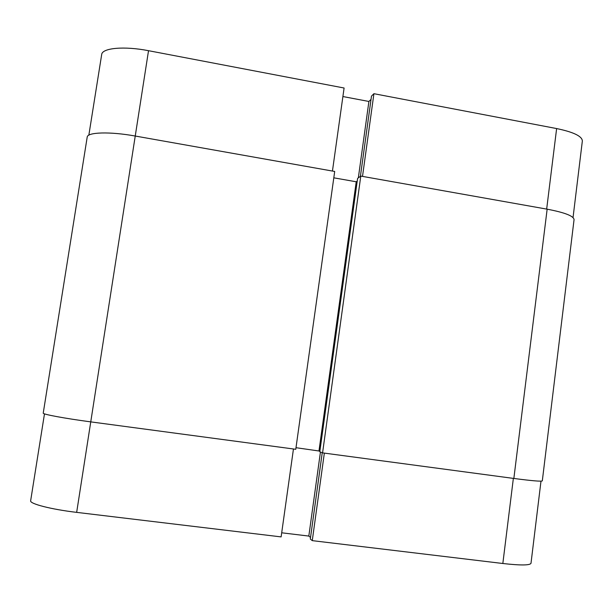 <?xml version="1.0" encoding="UTF-8"?>
<svg xmlns="http://www.w3.org/2000/svg" width="613" height="613" viewBox="0 0 613 613"><rect width="100%" height="100%" fill="white"/><g stroke="black" fill="none" stroke-linecap="round" stroke-linejoin="round"><path stroke-width="0.92" d="M88.847 135.159L101.681 54.542C102.057 47.967 124.24 45.914 148.522 50.695L90.755 421.874C64.786 418.426 42.335 414.242 43.232 413.124L87.199 137.12C87.291 132.14 110.026 131.443 135.243 136.032L334.698 171.456L295.772 449.291L90.755 421.874L76.663 512.368L281.122 536.896L293.451 448.984M333.809 177.824L356.222 181.777L357.233 181.057M357.601 178.383L360.789 176.084L547.148 209.179C564.719 212.527 573.684 215.998 574.059 219.615L542.313 480.86C541.394 481.619 531.908 480.814 513.855 478.454L322.576 452.877L319.794 451.789L357.601 178.383M295.995 447.697L319.886 451.122M356.222 181.777L318.998 450.785M360.789 176.084L322.576 452.877M540.988 481.151L530.996 563.301C529.931 565.416 520.537 565.485 502.836 563.5L513.357 478.393M322.231 452.739L310.316 539.034L312.27 540.635L502.836 563.5M281.696 532.797L308.822 536.068L310.53 537.448M76.663 512.368C51.208 509.38 29.47 503.771 30.65 500.752L44.481 413.852M324.346 453.114L312.27 540.635M320.438 452.042L308.822 536.068M362.513 176.391L373.922 93.697L556.627 128.561C573.569 132.086 582.143 136.232 582.35 140.99L573.04 217.554M373.922 93.697L371.486 96.103L360.398 176.368M148.522 50.695L344.092 88.011L332.445 171.05M371.034 99.398L368.903 101.467L342.897 96.54M358.344 177.847L368.903 101.467M547.148 209.179L513.855 478.454M546.666 209.094L556.627 128.561"/></g></svg>
